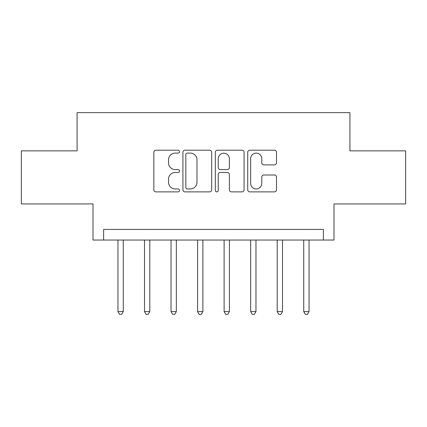 <?xml version="1.0" encoding="UTF-8"?>
<svg xmlns="http://www.w3.org/2000/svg" width="427" height="427" viewBox="0 0 427 427"><rect width="100%" height="100%" fill="white"/><g stroke="black" fill="none" stroke-linecap="round" stroke-linejoin="round"><path stroke-width="0.64" d="M179.532 151.654A1.457 1.457 0 0 0 178.07 150.197L155.93 150.197A2.082 2.082 0 0 0 153.843 152.279L153.843 189.791A2.082 2.082 0 0 0 155.93 191.878L178.07 191.878A1.457 1.457 0 0 0 179.532 190.415A1.457 1.457 0 0 0 178.07 188.958L175.203 188.958A6.667 6.667 0 0 1 168.537 182.292L168.537 179.164A6.667 6.667 0 0 1 175.203 172.497L178.07 172.497A1.457 1.457 0 0 0 179.532 171.035A1.457 1.457 0 0 0 178.07 169.578L175.203 169.578A6.667 6.667 0 0 1 168.537 162.906L168.537 159.783A6.667 6.667 0 0 1 175.203 153.112L178.07 153.112A1.457 1.457 0 0 0 179.532 151.654M274.406 164.886A2.082 2.082 0 0 0 276.493 162.804L276.493 152.279A2.082 2.082 0 0 0 274.406 150.197L249.816 150.197A2.082 2.082 0 0 0 247.729 152.279L247.729 189.791A2.082 2.082 0 0 0 249.816 191.878L274.406 191.878A2.082 2.082 0 0 0 276.493 189.791L276.493 177.082A2.082 2.082 0 0 0 274.406 174.995L263.881 174.995A2.082 2.082 0 0 0 261.799 177.082L261.799 183.386A5.572 5.572 0 0 1 256.221 188.958A5.572 5.572 0 0 1 250.649 183.386L250.649 158.689A5.572 5.572 0 0 1 256.221 153.112A5.572 5.572 0 0 1 261.799 158.689L261.799 162.804A2.082 2.082 0 0 0 263.881 164.886L274.406 164.886M323.378 240.038L333.994 240.038L333.994 203.946L405.65 203.946L405.65 150.864L349.916 150.864L349.916 112.648L77.084 112.648L77.084 150.864L21.35 150.864L21.35 203.946L93.006 203.946L93.006 240.038L323.378 240.038L323.378 229.422L103.622 229.422L103.622 240.038M211.675 152.279A2.082 2.082 0 0 0 209.593 150.197L184.998 150.197A2.082 2.082 0 0 0 182.916 152.279L182.916 189.791A2.082 2.082 0 0 0 184.998 191.878L209.593 191.878A2.082 2.082 0 0 0 211.675 189.791L211.675 152.279M217.407 150.197L242.002 150.197A2.082 2.082 0 0 1 244.084 152.279L244.084 189.791A2.082 2.082 0 0 1 242.002 191.878L231.477 191.878A2.082 2.082 0 0 1 229.39 189.791L229.39 174.579A2.082 2.082 0 0 0 227.308 172.497L220.327 172.497A2.082 2.082 0 0 0 218.24 174.579L218.24 190.415A1.457 1.457 0 0 1 216.783 191.878A1.457 1.457 0 0 1 215.325 190.415L215.325 152.279A2.082 2.082 0 0 1 217.407 150.197M187.293 153.112A1.457 1.457 0 0 0 185.836 154.574L185.836 187.501A1.457 1.457 0 0 0 187.293 188.958L190.314 188.958A6.667 6.667 0 0 0 196.986 182.292L196.986 159.783A6.667 6.667 0 0 0 190.314 153.112L187.293 153.112M229.39 158.791A5.572 5.572 0 0 0 223.817 153.218A5.572 5.572 0 0 0 218.24 158.791L218.24 167.491A2.082 2.082 0 0 0 220.327 169.578L227.308 169.578A2.082 2.082 0 0 0 229.39 167.491L229.39 158.791M117.953 240.038L117.953 311.593L123.264 311.593L123.264 240.038M123.264 311.593L121.674 314.352L119.549 314.352L117.953 311.593M144.497 240.038L144.497 311.593L149.802 311.593L149.802 240.038M149.802 311.593L148.212 314.352L146.087 314.352L144.497 311.593M171.035 240.038L171.035 311.593L176.346 311.593L176.346 240.038M176.346 311.593L174.75 314.352L172.631 314.352L171.035 311.593M197.578 240.038L197.578 311.593L202.884 311.593L202.884 240.038M202.884 311.593L201.293 314.352L199.169 314.352L197.578 311.593M224.116 240.038L224.116 311.593L229.422 311.593L229.422 240.038M229.422 311.593L227.831 314.352L225.707 314.352L224.116 311.593M250.654 240.038L250.654 311.593L255.965 311.593L255.965 240.038M255.965 311.593L254.369 314.352L252.25 314.352L250.654 311.593M277.198 240.038L277.198 311.593L282.503 311.593L282.503 240.038M282.503 311.593L280.913 314.352L278.788 314.352L277.198 311.593M303.736 240.038L303.736 311.593L309.047 311.593L309.047 240.038M309.047 311.593L307.451 314.352L305.326 314.352L303.736 311.593"/></g></svg>
